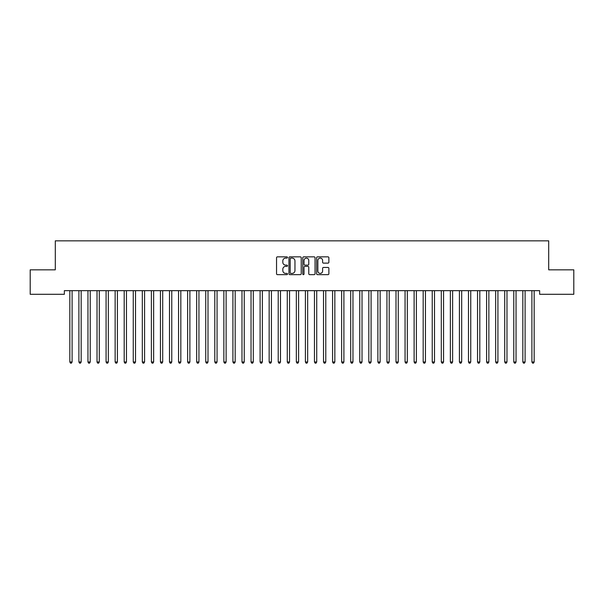 <?xml version="1.0" encoding="UTF-8"?>
<svg xmlns="http://www.w3.org/2000/svg" width="604" height="604" viewBox="0 0 604 604"><rect width="100%" height="100%" fill="white"/><g stroke="black" fill="none" stroke-linecap="round" stroke-linejoin="round"><path stroke-width="0.91" d="M287.504 257.478A0.619 0.619 0 0 0 286.885 256.859L277.432 256.859A0.891 0.891 0 0 0 276.541 257.749L276.541 273.755A0.891 0.891 0 0 0 277.432 274.646L286.885 274.646A0.619 0.619 0 0 0 287.504 274.02A0.619 0.619 0 0 0 286.885 273.401L285.662 273.401A2.846 2.846 0 0 1 282.815 270.554L282.815 269.218A2.846 2.846 0 0 1 285.662 266.372L286.885 266.372A0.619 0.619 0 0 0 287.504 265.752A0.619 0.619 0 0 0 286.885 265.126L285.662 265.126A2.846 2.846 0 0 1 282.815 262.279L282.815 260.951A2.846 2.846 0 0 1 285.662 258.104L286.885 258.104A0.619 0.619 0 0 0 287.504 257.478M327.987 263.125A0.891 0.891 0 0 0 328.878 262.242L328.878 257.749A0.891 0.891 0 0 0 327.987 256.859L317.493 256.859A0.891 0.891 0 0 0 316.609 257.749L316.609 273.755A0.891 0.891 0 0 0 317.493 274.646L327.987 274.646A0.891 0.891 0 0 0 328.878 273.755L328.878 268.327A0.891 0.891 0 0 0 327.987 267.444L323.502 267.444A0.891 0.891 0 0 0 322.612 268.327L322.612 271.022A2.378 2.378 0 0 1 320.233 273.401A2.378 2.378 0 0 1 317.855 271.022L317.855 260.483A2.378 2.378 0 0 1 320.233 258.104A2.378 2.378 0 0 1 322.612 260.483L322.612 262.242A0.891 0.891 0 0 0 323.502 263.125L327.987 263.125M539.644 290.667L64.356 290.667L64.356 294.291L30.2 294.291L30.2 269.829L55.296 269.829L55.296 240.837L548.704 240.837L548.704 269.829L573.8 269.829L573.8 294.291L539.644 294.291L539.644 290.667M301.222 257.749A0.891 0.891 0 0 0 300.331 256.859L289.837 256.859A0.891 0.891 0 0 0 288.946 257.749L288.946 273.755A0.891 0.891 0 0 0 289.837 274.646L300.331 274.646A0.891 0.891 0 0 0 301.222 273.755L301.222 257.749M303.669 256.859L314.163 256.859A0.891 0.891 0 0 1 315.054 257.749L315.054 273.755A0.891 0.891 0 0 1 314.163 274.646L309.671 274.646A0.891 0.891 0 0 1 308.78 273.755L308.78 267.262A0.891 0.891 0 0 0 307.889 266.372L304.914 266.372A0.891 0.891 0 0 0 304.023 267.262L304.023 274.02A0.619 0.619 0 0 1 303.404 274.646A0.619 0.619 0 0 1 302.778 274.02L302.778 257.749A0.891 0.891 0 0 1 303.669 256.859M290.818 258.104A0.619 0.619 0 0 0 290.192 258.723L290.192 272.774A0.619 0.619 0 0 0 290.818 273.401L292.109 273.401A2.846 2.846 0 0 0 294.956 270.554L294.956 260.951A2.846 2.846 0 0 0 292.109 258.104L290.818 258.104M308.78 260.528A2.378 2.378 0 0 0 306.402 258.15A2.378 2.378 0 0 0 304.023 260.528L304.023 264.242A0.891 0.891 0 0 0 304.914 265.126L307.889 265.126A0.891 0.891 0 0 0 308.78 264.242L308.78 260.528M69.77 290.796A0.906 0.906 -179.6 0 1 69.838 291.136A0.906 0.906 179.6 0 0 69.77 290.796L69.717 290.667M72.223 290.667L72.17 290.796A0.906 0.906 179.6 0 0 72.103 291.136L72.103 361.985L69.838 361.985L69.838 291.136M72.103 361.985L71.423 363.163L70.517 363.163L69.838 361.985M78.83 290.796A0.906 0.906 -179.6 0 1 78.897 291.136A0.906 0.906 179.6 0 0 78.83 290.796L78.777 290.667M87.89 290.796A0.906 0.906 -179.6 0 1 87.957 291.136A0.906 0.906 179.6 0 0 87.89 290.796L87.837 290.667M81.283 290.667L81.23 290.796A0.906 0.906 179.6 0 0 81.162 291.136L81.162 361.985L78.897 361.985L78.897 291.136M81.162 361.985L80.483 363.163L79.577 363.163L78.897 361.985M90.343 290.667L90.29 290.796A0.906 0.906 179.6 0 0 90.222 291.136L90.222 361.985L87.957 361.985L87.957 291.136M90.222 361.985L89.543 363.163L88.637 363.163L87.957 361.985M96.95 290.796A0.906 0.906 -179.6 0 1 97.017 291.136A0.906 0.906 179.6 0 0 96.95 290.796L96.897 290.667M106.01 290.796A0.906 0.906 -179.6 0 1 106.078 291.136A0.906 0.906 179.6 0 0 106.01 290.796L105.957 290.667M99.403 290.667L99.35 290.796A0.906 0.906 179.6 0 0 99.282 291.136L99.282 361.985L97.017 361.985L97.017 291.136M99.282 361.985L98.603 363.163L97.697 363.163L97.017 361.985M108.463 290.667L108.41 290.796A0.906 0.906 179.6 0 0 108.343 291.136L108.343 361.985L106.078 361.985L106.078 291.136M108.343 361.985L107.663 363.163L106.757 363.163L106.078 361.985M115.07 290.796A0.906 0.906 -179.6 0 1 115.138 291.136A0.906 0.906 179.6 0 0 115.07 290.796L115.017 290.667M117.523 290.667L117.47 290.796A0.906 0.906 179.6 0 0 117.403 291.136L117.403 361.985L115.138 361.985L115.138 291.136M117.403 361.985L116.723 363.163L115.817 363.163L115.138 361.985M124.13 290.796A0.906 0.906 -179.6 0 1 124.198 291.136A0.906 0.906 179.6 0 0 124.13 290.796L124.077 290.667M126.583 290.667L126.53 290.796A0.906 0.906 179.6 0 0 126.463 291.136L126.463 361.985L124.198 361.985L124.198 291.136M126.463 361.985L125.783 363.163L124.877 363.163L124.198 361.985M133.19 290.796A0.906 0.906 -179.6 0 1 133.257 291.136A0.906 0.906 179.6 0 0 133.19 290.796L133.137 290.667M135.643 290.667L135.59 290.796A0.906 0.906 179.6 0 0 135.523 291.136L135.523 361.985L133.257 361.985L133.257 291.136M135.523 361.985L134.843 363.163L133.937 363.163L133.257 361.985M142.25 290.796A0.906 0.906 -179.6 0 1 142.317 291.136A0.906 0.906 179.6 0 0 142.25 290.796L142.197 290.667M144.703 290.667L144.65 290.796A0.906 0.906 179.6 0 0 144.583 291.136L144.583 361.985L142.317 361.985L142.317 291.136M144.583 361.985L143.903 363.163L142.997 363.163L142.317 361.985M151.31 290.796A0.906 0.906 -179.6 0 1 151.377 291.136A0.906 0.906 179.6 0 0 151.31 290.796L151.257 290.667M153.763 290.667L153.71 290.796A0.906 0.906 179.6 0 0 153.643 291.136L153.643 361.985L151.377 361.985L151.377 291.136M153.643 361.985L152.963 363.163L152.057 363.163L151.377 361.985M160.37 290.796A0.906 0.906 -179.6 0 1 160.438 291.136A0.906 0.906 179.6 0 0 160.37 290.796L160.317 290.667M162.823 290.667L162.77 290.796A0.906 0.906 179.6 0 0 162.703 291.136L162.703 361.985L160.438 361.985L160.438 291.136M162.703 361.985L162.023 363.163L161.117 363.163L160.438 361.985M169.43 290.796A0.906 0.906 -179.6 0 1 169.498 291.136A0.906 0.906 179.6 0 0 169.43 290.796L169.377 290.667M171.883 290.667L171.83 290.796A0.906 0.906 179.6 0 0 171.762 291.136L171.762 361.985L169.498 361.985L169.498 291.136M171.762 361.985L171.083 363.163L170.177 363.163L169.498 361.985M178.49 290.796A0.906 0.906 -179.6 0 1 178.558 291.136A0.906 0.906 179.6 0 0 178.49 290.796L178.437 290.667M180.943 290.667L180.89 290.796A0.906 0.906 179.6 0 0 180.822 291.136L180.822 361.985L178.558 361.985L178.558 291.136M180.822 361.985L180.143 363.163L179.237 363.163L178.558 361.985M187.55 290.796A0.906 0.906 -179.6 0 1 187.618 291.136A0.906 0.906 179.6 0 0 187.55 290.796L187.497 290.667M190.003 290.667L189.95 290.796A0.906 0.906 179.6 0 0 189.882 291.136L189.882 361.985L187.618 361.985L187.618 291.136M189.882 361.985L189.203 363.163L188.297 363.163L187.618 361.985M196.61 290.796A0.906 0.906 -179.6 0 1 196.678 291.136A0.906 0.906 179.6 0 0 196.61 290.796L196.557 290.667M199.063 290.667L199.01 290.796A0.906 0.906 179.6 0 0 198.942 291.136L198.942 361.985L196.678 361.985L196.678 291.136M198.942 361.985L198.263 363.163L197.357 363.163L196.678 361.985M205.67 290.796A0.906 0.906 -179.6 0 1 205.738 291.136A0.906 0.906 179.6 0 0 205.67 290.796L205.617 290.667M208.123 290.667L208.07 290.796A0.906 0.906 179.6 0 0 208.002 291.136L208.002 361.985L205.738 361.985L205.738 291.136M208.002 361.985L207.323 363.163L206.417 363.163L205.738 361.985M214.73 290.796A0.906 0.906 -179.6 0 1 214.798 291.136A0.906 0.906 179.6 0 0 214.73 290.796L214.677 290.667M217.183 290.667L217.13 290.796A0.906 0.906 179.6 0 0 217.062 291.136L217.062 361.985L214.798 361.985L214.798 291.136M217.062 361.985L216.383 363.163L215.477 363.163L214.798 361.985M223.79 290.796A0.906 0.906 -179.6 0 1 223.857 291.136A0.906 0.906 179.6 0 0 223.79 290.796L223.737 290.667M226.243 290.667L226.19 290.796A0.906 0.906 179.6 0 0 226.123 291.136L226.123 361.985L223.857 361.985L223.857 291.136M226.123 361.985L225.443 363.163L224.537 363.163L223.857 361.985M232.85 290.796A0.906 0.906 -179.6 0 1 232.917 291.136A0.906 0.906 179.6 0 0 232.85 290.796L232.797 290.667M235.303 290.667L235.25 290.796A0.906 0.906 179.6 0 0 235.183 291.136L235.183 361.985L232.917 361.985L232.917 291.136M235.183 361.985L234.503 363.163L233.597 363.163L232.917 361.985M241.91 290.796A0.906 0.906 -179.6 0 1 241.977 291.136A0.906 0.906 179.6 0 0 241.91 290.796L241.857 290.667M244.363 290.667L244.31 290.796A0.906 0.906 179.6 0 0 244.243 291.136L244.243 361.985L241.977 361.985L241.977 291.136M244.243 361.985L243.563 363.163L242.657 363.163L241.977 361.985M250.97 290.796A0.906 0.906 -179.6 0 1 251.037 291.136A0.906 0.906 179.6 0 0 250.97 290.796L250.917 290.667M253.423 290.667L253.37 290.796A0.906 0.906 179.6 0 0 253.303 291.136L253.303 361.985L251.037 361.985L251.037 291.136M253.303 361.985L252.623 363.163L251.717 363.163L251.037 361.985M260.03 290.796A0.906 0.906 -179.6 0 1 260.098 291.136A0.906 0.906 179.6 0 0 260.03 290.796L259.977 290.667M262.483 290.667L262.43 290.796A0.906 0.906 179.6 0 0 262.363 291.136L262.363 361.985L260.098 361.985L260.098 291.136M262.363 361.985L261.683 363.163L260.777 363.163L260.098 361.985M269.09 290.796A0.906 0.906 -179.6 0 1 269.158 291.136A0.906 0.906 179.6 0 0 269.09 290.796L269.037 290.667M271.543 290.667L271.49 290.796A0.906 0.906 179.6 0 0 271.423 291.136L271.423 361.985L269.158 361.985L269.158 291.136M271.423 361.985L270.743 363.163L269.837 363.163L269.158 361.985M278.15 290.796A0.906 0.906 -179.6 0 1 278.218 291.136A0.906 0.906 179.6 0 0 278.15 290.796L278.097 290.667M280.603 290.667L280.55 290.796A0.906 0.906 179.6 0 0 280.483 291.136L280.483 361.985L278.218 361.985L278.218 291.136M280.483 361.985L279.803 363.163L278.897 363.163L278.218 361.985M287.21 290.796A0.906 0.906 -179.6 0 1 287.277 291.136A0.906 0.906 179.6 0 0 287.21 290.796L287.157 290.667M289.663 290.667L289.61 290.796A0.906 0.906 179.6 0 0 289.543 291.136L289.543 361.985L287.277 361.985L287.277 291.136M289.543 361.985L288.863 363.163L287.957 363.163L287.277 361.985M296.27 290.796A0.906 0.906 -179.6 0 1 296.337 291.136A0.906 0.906 179.6 0 0 296.27 290.796L296.217 290.667M298.723 290.667L298.67 290.796A0.906 0.906 179.6 0 0 298.603 291.136L298.603 361.985L296.337 361.985L296.337 291.136M298.603 361.985L297.923 363.163L297.017 363.163L296.337 361.985M305.33 290.796A0.906 0.906 -179.6 0 1 305.397 291.136A0.906 0.906 179.6 0 0 305.33 290.796L305.277 290.667M307.783 290.667L307.73 290.796A0.906 0.906 179.6 0 0 307.663 291.136L307.663 361.985L305.397 361.985L305.397 291.136M307.663 361.985L306.983 363.163L306.077 363.163L305.397 361.985M314.39 290.796A0.906 0.906 -179.6 0 1 314.457 291.136A0.906 0.906 179.6 0 0 314.39 290.796L314.337 290.667M316.843 290.667L316.79 290.796A0.906 0.906 179.6 0 0 316.723 291.136L316.723 361.985L314.457 361.985L314.457 291.136M316.723 361.985L316.043 363.163L315.137 363.163L314.457 361.985M323.45 290.796A0.906 0.906 -179.6 0 1 323.517 291.136A0.906 0.906 179.6 0 0 323.45 290.796L323.397 290.667M325.903 290.667L325.85 290.796A0.906 0.906 179.6 0 0 325.783 291.136L325.783 361.985L323.517 361.985L323.517 291.136M325.783 361.985L325.103 363.163L324.197 363.163L323.517 361.985M332.51 290.796A0.906 0.906 -179.6 0 1 332.577 291.136A0.906 0.906 179.6 0 0 332.51 290.796L332.457 290.667M334.963 290.667L334.91 290.796A0.906 0.906 179.6 0 0 334.843 291.136L334.843 361.985L332.577 361.985L332.577 291.136M334.843 361.985L334.163 363.163L333.257 363.163L332.577 361.985M341.57 290.796A0.906 0.906 -179.6 0 1 341.637 291.136A0.906 0.906 179.6 0 0 341.57 290.796L341.517 290.667M344.023 290.667L343.97 290.796A0.906 0.906 179.6 0 0 343.902 291.136L343.902 361.985L341.637 361.985L341.637 291.136M343.902 361.985L343.223 363.163L342.317 363.163L341.637 361.985M350.63 290.796A0.906 0.906 -179.6 0 1 350.697 291.136A0.906 0.906 179.6 0 0 350.63 290.796L350.577 290.667M353.083 290.667L353.03 290.796A0.906 0.906 179.6 0 0 352.962 291.136L352.962 361.985L350.697 361.985L350.697 291.136M352.962 361.985L352.283 363.163L351.377 363.163L350.697 361.985M359.69 290.796A0.906 0.906 -179.6 0 1 359.757 291.136A0.906 0.906 179.6 0 0 359.69 290.796L359.637 290.667M362.143 290.667L362.09 290.796A0.906 0.906 179.6 0 0 362.022 291.136L362.022 361.985L359.757 361.985L359.757 291.136M362.022 361.985L361.343 363.163L360.437 363.163L359.757 361.985M368.75 290.796A0.906 0.906 -179.6 0 1 368.817 291.136A0.906 0.906 179.6 0 0 368.75 290.796L368.697 290.667M371.203 290.667L371.15 290.796A0.906 0.906 179.6 0 0 371.082 291.136L371.082 361.985L368.817 361.985L368.817 291.136M371.082 361.985L370.403 363.163L369.497 363.163L368.817 361.985M377.81 290.796A0.906 0.906 -179.6 0 1 377.877 291.136A0.906 0.906 179.6 0 0 377.81 290.796L377.757 290.667M380.263 290.667L380.21 290.796A0.906 0.906 179.6 0 0 380.142 291.136L380.142 361.985L377.877 361.985L377.877 291.136M380.142 361.985L379.463 363.163L378.557 363.163L377.877 361.985M386.87 290.796A0.906 0.906 -179.6 0 1 386.938 291.136A0.906 0.906 179.6 0 0 386.87 290.796L386.817 290.667M389.323 290.667L389.27 290.796A0.906 0.906 179.6 0 0 389.202 291.136L389.202 361.985L386.938 361.985L386.938 291.136M389.202 361.985L388.523 363.163L387.617 363.163L386.938 361.985M395.93 290.796A0.906 0.906 -179.6 0 1 395.998 291.136A0.906 0.906 179.6 0 0 395.93 290.796L395.877 290.667M398.383 290.667L398.33 290.796A0.906 0.906 179.6 0 0 398.262 291.136L398.262 361.985L395.998 361.985L395.998 291.136M398.262 361.985L397.583 363.163L396.677 363.163L395.998 361.985M404.99 290.796A0.906 0.906 -179.6 0 1 405.058 291.136A0.906 0.906 179.6 0 0 404.99 290.796L404.937 290.667M407.443 290.667L407.39 290.796A0.906 0.906 179.6 0 0 407.322 291.136L407.322 361.985L405.058 361.985L405.058 291.136M407.322 361.985L406.643 363.163L405.737 363.163L405.058 361.985M414.05 290.796A0.906 0.906 -179.6 0 1 414.118 291.136A0.906 0.906 179.6 0 0 414.05 290.796L413.997 290.667M416.503 290.667L416.45 290.796A0.906 0.906 179.6 0 0 416.382 291.136L416.382 361.985L414.118 361.985L414.118 291.136M416.382 361.985L415.703 363.163L414.797 363.163L414.118 361.985M423.11 290.796A0.906 0.906 -179.6 0 1 423.178 291.136A0.906 0.906 179.6 0 0 423.11 290.796L423.057 290.667M425.563 290.667L425.51 290.796A0.906 0.906 179.6 0 0 425.442 291.136L425.442 361.985L423.178 361.985L423.178 291.136M425.442 361.985L424.763 363.163L423.857 363.163L423.178 361.985M432.17 290.796A0.906 0.906 -179.6 0 1 432.238 291.136A0.906 0.906 179.6 0 0 432.17 290.796L432.117 290.667M434.623 290.667L434.57 290.796A0.906 0.906 179.6 0 0 434.502 291.136L434.502 361.985L432.238 361.985L432.238 291.136M434.502 361.985L433.823 363.163L432.917 363.163L432.238 361.985M441.23 290.796A0.906 0.906 -179.6 0 1 441.298 291.136A0.906 0.906 179.6 0 0 441.23 290.796L441.177 290.667M443.683 290.667L443.63 290.796A0.906 0.906 179.6 0 0 443.562 291.136L443.562 361.985L441.298 361.985L441.298 291.136M443.562 361.985L442.883 363.163L441.977 363.163L441.298 361.985M450.29 290.796A0.906 0.906 -179.6 0 1 450.358 291.136A0.906 0.906 179.6 0 0 450.29 290.796L450.237 290.667M452.743 290.667L452.69 290.796A0.906 0.906 179.6 0 0 452.623 291.136L452.623 361.985L450.358 361.985L450.358 291.136M452.623 361.985L451.943 363.163L451.037 363.163L450.358 361.985M459.35 290.796A0.906 0.906 -179.6 0 1 459.418 291.136A0.906 0.906 179.6 0 0 459.35 290.796L459.297 290.667M461.803 290.667L461.75 290.796A0.906 0.906 179.6 0 0 461.683 291.136L461.683 361.985L459.418 361.985L459.418 291.136M461.683 361.985L461.003 363.163L460.097 363.163L459.418 361.985M468.41 290.796A0.906 0.906 -179.6 0 1 468.478 291.136A0.906 0.906 179.6 0 0 468.41 290.796L468.357 290.667M470.863 290.667L470.81 290.796A0.906 0.906 179.6 0 0 470.743 291.136L470.743 361.985L468.478 361.985L468.478 291.136M470.743 361.985L470.063 363.163L469.157 363.163L468.478 361.985M477.47 290.796A0.906 0.906 -179.6 0 1 477.538 291.136A0.906 0.906 179.6 0 0 477.47 290.796L477.417 290.667M479.923 290.667L479.87 290.796A0.906 0.906 179.6 0 0 479.803 291.136L479.803 361.985L477.538 361.985L477.538 291.136M479.803 361.985L479.123 363.163L478.217 363.163L477.538 361.985M486.53 290.796A0.906 0.906 -179.6 0 1 486.598 291.136A0.906 0.906 179.6 0 0 486.53 290.796L486.477 290.667M488.983 290.667L488.93 290.796A0.906 0.906 179.6 0 0 488.863 291.136L488.863 361.985L486.598 361.985L486.598 291.136M488.863 361.985L488.183 363.163L487.277 363.163L486.598 361.985M495.59 290.796A0.906 0.906 -179.6 0 1 495.658 291.136A0.906 0.906 179.6 0 0 495.59 290.796L495.537 290.667M498.043 290.667L497.99 290.796A0.906 0.906 179.6 0 0 497.923 291.136L497.923 361.985L495.658 361.985L495.658 291.136M497.923 361.985L497.243 363.163L496.337 363.163L495.658 361.985M504.65 290.796A0.906 0.906 -179.6 0 1 504.718 291.136A0.906 0.906 179.6 0 0 504.65 290.796L504.597 290.667M507.103 290.667L507.05 290.796A0.906 0.906 179.6 0 0 506.983 291.136L506.983 361.985L504.718 361.985L504.718 291.136M506.983 361.985L506.303 363.163L505.397 363.163L504.718 361.985M513.71 290.796A0.906 0.906 -179.6 0 1 513.778 291.136A0.906 0.906 179.6 0 0 513.71 290.796L513.657 290.667M516.163 290.667L516.11 290.796A0.906 0.906 179.6 0 0 516.043 291.136L516.043 361.985L513.778 361.985L513.778 291.136M516.043 361.985L515.363 363.163L514.457 363.163L513.778 361.985M522.77 290.796A0.906 0.906 -179.6 0 1 522.837 291.136A0.906 0.906 179.6 0 0 522.77 290.796L522.717 290.667M525.223 290.667L525.17 290.796A0.906 0.906 179.6 0 0 525.102 291.136L525.102 361.985L522.837 361.985L522.837 291.136M525.102 361.985L524.423 363.163L523.517 363.163L522.837 361.985M531.83 290.796A0.906 0.906 -179.6 0 1 531.898 291.136A0.906 0.906 179.6 0 0 531.83 290.796L531.777 290.667M534.283 290.667L534.23 290.796A0.906 0.906 179.6 0 0 534.163 291.136L534.163 361.985L531.898 361.985L531.898 291.136M534.163 361.985L533.483 363.163L532.577 363.163L531.898 361.985"/></g></svg>
